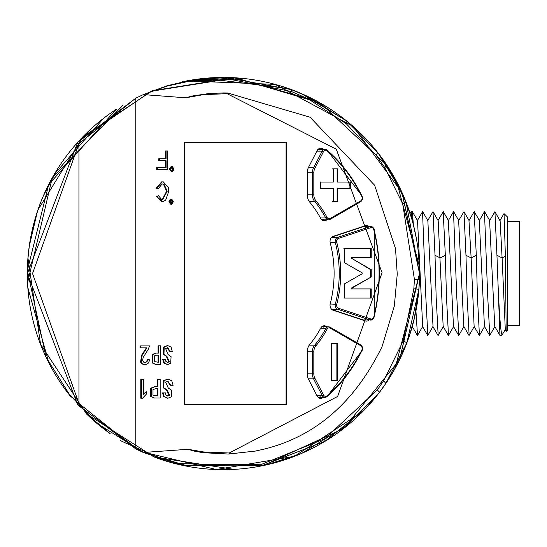 <?xml version="1.0" encoding="UTF-8"?>
<svg xmlns="http://www.w3.org/2000/svg" width="547" height="547" viewBox="0 0 547 547"><rect width="100%" height="100%" fill="white"/><g stroke="black" fill="none" stroke-linecap="round" stroke-linejoin="round"><path stroke-width="0.82" d="M337.478 380.507L337.478 343.673M331.489 380.507L337.602 380.507M331.619 343.673L331.619 380.507L336.87 380.507L336.87 343.673L331.619 343.673M337.602 343.673L331.489 343.673M318.149 397.368A4.13 3.337 90 0 0 318.292 397.375A4.13 3.337 90 0 0 320.18 396.65M323.27 327.188A4.13 3.337 90 0 0 321.862 326.805A4.13 3.337 90 0 0 321.718 326.805M350.518 182.069L337.704 182.069L337.704 168.838L333.267 168.838L333.267 182.069L320.46 182.069L332.658 182.069M350.518 188.38L350.518 181.966M332.658 188.277L320.46 188.277L333.267 188.277L333.267 201.515L337.704 201.515L337.704 188.277L350.518 188.277M320.46 181.966L320.46 188.38M321.718 219.812A4.13 3.337 90 0 0 321.862 219.812A4.13 3.337 90 0 0 323.27 219.429M318.115 149.276A4.13 3.337 -90 0 1 319.578 149.967M337.704 188.277L337.102 188.277L337.102 201.515L332.658 201.515M349.909 181.966L349.909 188.38M337.704 182.069L337.102 182.069L337.102 168.838L332.658 168.838M507.267 221.426L519.65 221.426L519.65 325.663L507.267 325.663M427.686 220.626L432.998 211.696L435.015 255.285L436.15 297.185L438.174 335.332M422.537 211.751L425.826 297.192L427.843 335.332M415.932 310.983L417.518 335.338M413.375 224.755L412.363 211.689L411.077 211.621L412.588 221.788M443.166 326.436L438.174 220.646L432.998 211.696M427.836 335.407L433.012 326.456L427.85 220.632M417.525 335.4L422.687 326.463L417.539 220.639L412.363 211.689M501.784 335.455L505.305 329.554L502.105 257.917L496.943 255.285L494.926 211.696L499.924 220.646L503.999 213.597L507.267 216.776L507.267 330.313L506.201 331.379M500.102 220.646L502.105 257.924L505.373 256.249L506.187 331.338M504.06 213.576L505.38 256.249M501.79 335.468L499.944 335.407L496.949 255.285C498.659 305.664 500.382 332.241 502.105 335.017L501.975 335.304M474.14 211.696L468.964 220.639L471.138 257.924L474.126 326.436M479.288 220.639L484.451 326.456L489.62 335.4M489.606 220.632L494.762 326.45L499.944 335.407M479.439 335.338L477.442 297.185L476.307 255.285L474.14 211.71M489.77 335.332L487.753 297.192L484.457 211.751M494.926 211.696L489.613 220.626M469.141 335.332L467.117 297.185L465.976 255.285L463.959 211.696L458.646 220.626M453.497 211.696L448.328 220.632L453.484 326.456L458.653 335.4M458.646 220.632L463.801 326.45M448.478 335.338L446.475 297.185L445.34 255.285L443.173 211.71M458.81 335.332L456.793 297.192L453.497 211.751M410.038 213.248L411.077 211.621M162.083 183.949L164.079 184.277L167.218 191.224L162.698 199.484L161.55 199.375L158.486 195.682L156.421 196.551L161.782 201.652L162.698 201.652L165.611 200.352L168.674 191.553L168.291 187.532L163.307 181.884L161.632 181.884L156.039 188.407L158.179 188.838L162.083 183.949L162.609 183.929M162.295 183.936L163.471 184.277L166.609 191.224L162.377 199.45M166.103 150.938L166.103 158.76L159.382 158.76L159.382 160.715L166.103 160.715L166.103 167.56L156.715 167.56L156.715 169.515L167.553 169.515L167.553 150.938L165.495 150.938L165.495 158.76M165.495 160.715L165.495 167.56M159.382 158.76L158.774 158.76L158.774 160.715L159.382 160.715M150.616 388.22L150.616 396.472L154.452 397.997L160.162 397.997L160.162 379.42L157.297 379.42L157.297 386.695L154.452 386.695L150.616 388.22L151.225 388.22L151.225 396.472L154.452 397.997M148.196 359.495L146.917 361.779L144.907 362.668L143.526 362.052L142.685 360.261L143.082 357.649L148.285 349.287L149.516 345.923L140.62 345.923L140.62 347.878L146.965 347.878L142.206 355.208L141.188 362.107L142.425 363.899L145.461 364.712L148.066 363.468L149.871 359.823L147.587 359.495L146.309 361.779L144.613 362.64M146.357 347.878L141.598 355.208L140.586 362.107L141.817 363.899L144.852 364.712M145.461 364.712L144.49 364.746M140.62 345.923L140.011 345.923L140.011 347.878L140.62 347.878M167.368 345.601L163.587 347.065L163.368 354.121L166.363 356.459L168.743 361.724L167.389 362.415M167.334 347.673L169.714 351.68L172.346 351.68L171.115 347.113L167.676 345.595L164.196 347.065L163.977 354.121L166.972 356.459L166.363 356.459M166.972 356.459L169.351 361.724L167.676 362.429L165.912 361.451L165.385 359.283L162.753 359.283L163.765 362.921L167.348 364.596M184.496 142.466L286.368 142.466L286.368 404.623L184.496 404.623L184.496 142.466L286.067 142.466L286.067 404.623L184.496 404.623M143.321 94.604L135.806 98.159L135.806 448.93L143.321 452.485L187.983 449.292L203.621 451.959L229.234 453.005L337.622 396.452L382.073 272.693L336.282 149.194L227.073 93.687L203.422 94.638L185.734 97.79L143.321 94.604L166.828 85.831L190.383 80.286L225.603 77.489L291.298 89.592L308.46 96.86L346.942 121.249L377.738 152.551L386.879 165.215L405.997 201.993L419.522 273.548L418.886 289.329L406.879 342.805L385.854 383.406L379.331 392.479L365.321 408.882L324.973 441.285L261.329 465.921L184.353 465.675L143.622 452.622L184.742 465.135L261.801 464.239L324.72 438.776L377.437 389.806L383.632 380.808L403.248 340.829L413.833 288.795L418.886 289.329M322.463 220.359L325.991 220.359A5.162 4.178 -90 0 1 324.227 220.844A5.162 4.178 -90 0 1 320.747 218.533A99.144 80.211 -90 0 0 309.773 202.192A10.318 8.349 -90 0 1 307.243 194.794L307.243 172.797A10.318 8.349 -90 0 1 308.549 167.252L317.137 150.596A5.162 4.178 -90 0 1 320.658 148.21A5.162 4.178 -90 0 1 323.024 149.119L318.286 149.119M325.991 220.359L326.942 219.812M369.013 320.077A5.162 4.178 -90 0 1 366.504 321.11A5.162 4.178 -90 0 1 365.423 320.939L333.137 310.238A5.162 4.178 -90 0 1 330.244 303.674A99.144 80.211 -90 0 0 330.244 242.943A5.162 4.178 -90 0 1 333.137 236.379L365.423 225.685A5.162 4.178 -90 0 1 366.504 225.508A5.162 4.178 -90 0 1 369.013 226.54M318.286 397.498L323.024 397.498A5.162 4.178 -90 0 1 320.658 398.407A5.162 4.178 -90 0 1 317.137 396.021L308.549 379.365A10.318 8.349 -90 0 1 307.243 373.82L307.243 351.824A10.318 8.349 -90 0 1 309.773 344.425A99.144 80.211 -90 0 0 320.747 328.084A5.162 4.178 -90 0 1 324.227 325.773A5.162 4.178 -90 0 1 325.991 326.258L322.463 326.258M326.942 326.805L325.991 326.258M152.087 354.606L152.087 362.866L155.526 364.391L160.709 364.391L160.709 345.813L158.076 345.813L158.076 353.088L155.526 353.088L152.087 354.606L152.688 354.606L152.688 362.866L155.526 364.391M167.621 379.208L163.437 380.671L163.197 387.727L166.534 390.066L169.18 395.331L167.635 396.021M167.587 381.28L170.267 385.286L173.132 385.286L171.758 380.719L167.929 379.201L164.045 380.671L163.799 387.727L167.136 390.066L166.534 390.066M167.136 390.066L169.789 395.331L167.929 396.035L165.96 395.057L165.372 392.89L162.507 392.89L163.635 396.527L167.594 398.202M146.61 391.802L143.369 394.517L143.369 379.529L141.399 379.529L141.399 398.216L142.576 398.216L146.61 393.867L146.61 391.802L143.369 393.888M141.399 379.529L140.791 379.529L140.791 398.216L141.399 398.216M169.618 169.625L171.532 171.902L172.216 171.902L173.967 169.406L172.442 166.473L171.149 166.473L169.618 168.647L169.618 169.625L170.226 169.625L172.134 171.902M168.982 202.089L170.903 204.373L171.587 204.373L173.344 201.768L171.737 199.046L170.52 199.046L168.982 201.111L168.982 202.089L169.591 202.089L171.505 204.373M77.64 142.473L78.939 143.635L32.54 273.548L78.939 403.454L135.806 448.93L77.64 404.623L27.377 273.548L77.64 142.473L135.806 98.159L78.939 143.635L78.939 403.454L77.64 404.616M413.833 288.795L414.435 279.558L402.688 203.874L384.767 167.621L376.042 155.047L346.251 123.738L308.481 99.028L291.524 91.554L226.116 78.542L190.78 80.86L167.067 86.111L143.622 94.467M223.627 92.922L227.504 92.969L310.087 117.215L374.633 185.248L395.515 248.639L397.245 274.177L394.312 306.108L382.1 346.511C354.777 402.428 315.291 436.67 263.64 449.231L255.374 451.07L228.557 454.037L203.279 452.697L194.903 451.268L187.983 449.292M229.241 453.012L230.458 453.853M349.075 424.089L302.101 453.155M167.252 461.415L122.077 441.422M98.111 424.363L67.746 392.78M48.895 362.893L27.883 287.736M29.367 245.692L37.346 211.764M54.461 174.09L103.561 118.357M204.769 78.344L288.515 88.573M301.445 93.64L346.422 120.812M233.781 469.34L154.233 457.012L86.44 413.84L40.553 344.254L27.965 258.225L29.319 246.041M43.651 195.341L57.476 169.16M80.669 139.17L151.184 91.26L235.593 77.831L320.248 103.014L386.893 165.235M396.65 181.645L419.385 266.341M419.535 274.532L419.419 266.751L417.935 248.618L418.783 256.358L419.528 273.521L395.105 368.302M377.28 395.119L343.673 428.431M300.248 453.948L266.403 464.854M185.734 97.79L192.366 95.992L208.523 93.612L223.559 92.922L227.504 92.969L227.073 93.687M226.308 92.949L226 93.462M163.362 359.283L164.374 362.921L167.676 364.603L170.719 363.194L171.067 356.678L168.025 354.504L165.604 348.583L167.676 347.66L170.322 351.68M154.281 361.56L154.281 355.912L156.661 355.153L158.685 355.153L158.685 362.326L154.281 361.56M158.076 355.153L158.076 362.326M158.685 345.813L158.685 353.088L156.127 353.088L152.688 354.606M163.115 392.89L164.244 396.527L167.929 398.216L171.314 396.801L171.703 390.284L168.319 388.11L165.618 382.189L167.929 381.266L170.869 385.286M152.996 395.173L152.996 389.519L155.649 388.76L157.905 388.76L157.905 395.932L152.996 395.173M157.297 388.76L157.297 395.932M157.905 379.42L157.905 386.695L155.054 386.695L151.225 388.22M157.324 167.56L157.324 169.515M173.59 169.296L171.833 171.252L170.685 169.515L171.833 167.122L172.442 167.122L173.59 169.296L172.982 169.296L171.608 171.252M172.216 171.252L171.833 171.252M171.225 167.122L171.833 167.122L172.982 169.296M171.758 166.473L170.226 168.647L169.618 168.647M170.226 168.647L170.226 169.625M158.486 195.682L156.497 196.77M157.105 196.77L162.391 201.652M162.24 181.884L156.647 188.291L156.039 188.291M156.647 188.291L156.039 188.407M156.647 188.407L158.179 188.838M164.079 184.277L163.471 184.277M167.218 191.224L166.609 191.224M157.03 196.551L156.421 196.551M172.736 201.768L171.197 203.505L170.206 201.877L171.355 199.812L172.736 201.768L172.127 201.768L170.979 203.505M171.587 203.505L171.197 203.505M170.746 199.812L172.127 201.768M171.813 199.915L171.211 199.915M171.122 199.046L169.591 201.111L168.982 201.111M169.591 201.111L169.591 202.089M419.528 273.411L419.385 281.151L419.535 273.521L401.895 192.257L396.568 181.454L390.606 171.033L378.278 153.235L401.881 192.257M245.186 78.665L182.992 81.653M123.205 104.976L52.218 177.946L27.576 282.765M78.488 405.607L141.242 451.624L216.352 469.511L294.532 456.301L363.044 411.241M419.528 273.521L399.7 359.454M144.21 452.909L96.518 423.022M38.023 209.822L83.199 136.511L152.285 90.781L234.007 77.742L316.296 100.853M377.533 394.811L383.283 387.139L377.533 394.811M408.855 337.369L410.872 331.181L408.855 337.369M406.489 343.858L400.855 357.075L408.924 337.171L414.523 317.602L411.016 330.703M414.25 318.73L417.805 299.537L419.002 287.982L414.25 318.73M404.459 198.158L411.46 217.863L404.452 198.158M411.467 217.863L413.382 224.831L411.467 217.863M413.388 224.831L416.445 238.895L413.368 224.831M411.46 217.863L404.944 199.327L411.46 217.863M407.754 206.588L404.602 198.493L407.754 206.588M394.079 370.155L399.966 358.928L393.601 371.01L384.616 385.238L394.079 370.155M394.455 177.59L398.633 185.46L383.331 160.032L392.11 173.529M385.519 163.163L396.158 180.701L385.519 163.163M397.464 183.156L393.874 176.565L397.457 183.156M390.36 170.637L393.847 176.524L390.36 170.637M371.222 257.705L371.222 248.536L344.501 248.536L344.501 262.765L362.155 272.844L362.155 273.773L344.501 283.852L344.501 298.081L371.222 298.081L371.222 288.912L352.152 288.912L352.152 287.982L371.222 276.973L371.222 269.644L352.152 258.635L352.152 257.705L371.222 257.705M331.892 309.547L363.276 319.94A4.13 3.337 90 0 0 364.138 320.077A4.13 3.337 90 0 0 365.006 319.94M365.006 226.677A4.13 3.337 90 0 0 364.138 226.54A4.13 3.337 90 0 0 363.276 226.677L331.892 237.07M343.892 248.536L370.613 248.536L370.613 257.705M370.613 288.912L370.613 298.081L343.892 298.081M352.152 288.912L351.55 288.912L351.55 287.982L352.152 287.982M371.222 276.973L351.55 287.982M371.222 269.644L370.613 269.644L370.613 276.973M352.152 258.635L370.613 269.644M352.152 257.705L351.55 257.705L351.55 258.635M326.99 395.796A148.681 120.285 90 0 0 361.799 350.121A3.097 2.503 90 0 0 360.712 345.711L330.197 328.125A3.097 2.503 90 0 0 327.051 329.219A101.209 81.879 -90 0 1 315.851 345.902A8.26 6.68 90 0 0 313.828 351.824L313.828 373.82A8.26 6.68 90 0 0 314.874 378.257L323.455 394.913A3.097 2.503 90 0 0 326.99 395.796A1.032 0.499 49.6 0 1 327.051 396.582A1.032 0.499 49.6 0 1 326.853 396.65A4.13 3.337 -90 0 1 324.959 397.375A4.13 3.337 -90 0 1 322.149 395.467L313.561 378.811A9.292 7.514 -90 0 1 312.385 373.82L312.385 351.824A9.292 7.514 -90 0 1 314.662 345.164A100.176 81.045 90 0 0 325.752 328.651A4.13 3.337 -90 0 1 328.535 326.805A4.13 3.337 -90 0 1 329.944 327.188A1.032 0.547 120 0 1 330.108 327.229A1.032 0.547 120 0 1 330.197 328.125M330.224 327.352L360.459 344.781A1.032 0.547 120 0 1 360.617 344.822A1.032 0.547 120 0 1 360.712 345.711M360.753 344.972A4.13 3.337 -90 0 1 362.039 350.347M361.799 350.121L361.902 350.654A149.714 121.126 -90 0 1 327.147 396.397M316.85 395.467L322.149 395.467L323.455 394.913M308.282 378.811L313.561 378.811L314.874 378.257M307.243 373.82L313.828 373.82M307.243 351.824L313.828 351.824M309.219 345.164L314.662 345.164A1.032 0.438 39.8 0 1 315.851 345.902M320.439 328.651L325.752 328.651L327.051 329.219M361.799 196.496A148.681 120.285 90 0 0 326.99 150.822A3.097 2.503 90 0 0 323.455 151.71L314.874 168.36A8.26 6.68 90 0 0 313.828 172.797L313.828 194.794A8.26 6.68 90 0 0 315.851 200.715A101.209 81.879 -90 0 1 327.051 217.398A3.097 2.503 90 0 0 330.197 218.492L360.712 200.906A3.097 2.503 90 0 0 361.799 196.496L361.902 195.963A149.714 121.126 -90 0 0 327.147 150.22M362.039 196.277A4.13 3.337 -90 0 1 360.753 201.645M360.712 200.906A1.032 0.547 60 0 1 360.617 201.802A1.032 0.547 60 0 1 360.459 201.843L330.224 219.265M320.439 217.966L325.752 217.966A100.176 81.045 90 0 0 314.662 201.453A9.292 7.514 -90 0 1 312.385 194.794L312.385 172.797A9.292 7.514 -90 0 1 313.561 167.806L322.149 151.15A4.13 3.337 -90 0 1 324.959 149.242A4.13 3.337 -90 0 1 326.853 149.967A1.032 0.499 -49.6 0 1 327.051 150.035L324.959 149.242L318.149 149.242M330.197 218.492A1.032 0.547 60 0 1 330.108 219.388A1.032 0.547 60 0 1 329.944 219.429A4.13 3.337 -90 0 1 328.535 219.812A4.13 3.337 -90 0 1 325.752 217.966L327.051 217.398M309.219 201.453L314.662 201.453A1.032 0.438 -39.8 0 0 315.851 200.715M307.243 194.794L313.828 194.794M307.243 172.797L313.828 172.797M308.282 167.806L313.561 167.806L314.874 168.36M316.85 151.15L322.149 151.15L323.455 151.71M326.99 150.822A1.032 0.499 -49.6 0 0 327.051 150.035L362.121 196.045L362.586 198.103L362.278 199.778L360.617 201.802L330.108 219.388L328.535 219.812L321.862 219.812M440.171 257.917L435.009 255.285M476.307 255.285L471.145 257.917L465.969 255.285M445.347 255.285L440.185 257.917M153.03 456.581A196.106 196.106 0 0 0 419.542 273.548A196.106 196.106 0 0 0 183.108 81.626M116.224 109.332A196.106 196.106 0 0 0 71.226 397.204M86.187 413.621A196.106 196.106 0 0 0 109.988 433.511M120.737 440.615A196.106 196.106 0 0 0 122.774 441.846M377.437 389.806L379.331 392.479M383.632 380.808L385.854 383.406M403.248 340.829L406.879 342.805M414.435 279.558L419.426 279.763M402.688 203.874L405.997 201.993M384.767 167.621L386.879 165.215M376.042 155.047L377.738 152.551M324.72 438.776L324.973 441.285M261.801 464.239L261.329 465.921M184.742 465.135L184.353 465.675M346.251 123.738L346.942 121.249M308.481 99.028L308.46 96.86M291.524 91.554L291.298 89.592M226.116 78.542L225.603 77.489M190.78 80.86L190.383 80.286M164.196 347.065L163.587 347.065M163.977 354.121L163.368 354.121M169.351 361.724L168.743 361.724M164.374 362.921L163.765 362.921M152.688 362.866L152.087 362.866M142.206 355.208L141.598 355.208M141.188 362.107L140.586 362.107M142.425 363.899L141.817 363.899M146.917 361.779L146.309 361.779M164.045 380.671L163.437 380.671M163.799 387.727L163.197 387.727M169.789 395.331L169.18 395.331M164.244 396.527L163.635 396.527M151.225 396.472L150.616 396.472M373.813 316.857A148.681 120.285 90 0 0 373.813 229.761A3.097 2.503 90 0 0 370.77 227.675L338.484 238.369A3.097 2.503 90 0 0 336.747 242.307A101.209 81.879 -90 0 1 336.747 304.31A3.097 2.503 90 0 0 338.484 308.248L370.77 318.942A3.097 2.503 90 0 0 373.813 316.857L374.004 317.157A4.13 3.337 -90 0 1 370.811 320.077A4.13 3.337 -90 0 1 369.95 319.94L337.656 309.246A4.13 3.337 -90 0 1 335.345 303.988A100.176 81.045 90 0 0 335.345 242.629A4.13 3.337 -90 0 1 337.656 237.371L369.95 226.677A4.13 3.337 -90 0 1 370.811 226.54A4.13 3.337 -90 0 1 374.004 229.46L372.363 226.957L364.138 226.54M374.059 229.651A149.714 121.126 -90 0 1 374.059 316.966M363.276 319.94L369.95 319.94A1.032 0.588 108.3 0 0 370.77 318.942M331.564 309.246L337.656 309.246A1.032 0.588 108.3 0 0 338.484 308.248M330.169 303.988L336.747 304.31M330.169 242.629L336.747 242.307M331.564 237.371L337.656 237.371A1.032 0.588 71.7 0 1 338.484 238.369M363.276 226.677L369.95 226.677A1.032 0.588 71.7 0 1 370.77 227.675M373.813 229.761L374.21 229.514L374.21 317.103L372.37 319.66L364.138 320.077M318.292 397.375L324.959 397.375L327.051 396.582L362.121 350.572L362.586 348.514L362.278 346.839L360.617 344.822L330.108 327.229L328.535 326.805L321.862 326.805M422.681 211.682L427.85 220.626M506.187 331.373L505.141 329.554M474.133 326.443L479.302 335.393M479.295 220.632L484.457 211.696M489.763 335.407L494.939 326.456M484.608 211.682L489.777 220.626M479.452 335.4L484.615 326.463M474.297 211.703L479.459 220.632M469.135 335.386L474.297 326.45M468.977 335.4L463.808 326.456M443.166 326.443L448.342 335.393M463.959 211.696L469.135 220.639M458.796 335.407L463.972 326.456M453.641 211.682L458.81 220.626M448.485 335.4L453.654 326.463M443.33 211.703L448.499 220.632M438.168 335.386L443.337 326.45M438.01 335.4L432.841 326.456M443.173 211.696L438.003 220.639M422.523 326.463L427.692 335.4M417.368 220.632L422.53 211.696M412.206 326.443L417.375 335.393M182.643 81.729L186.684 80.908L275.182 84.388L353.123 126.446L402.168 192.845L419.542 273.548L399.542 359.817L343.625 428.499L263.203 465.579L174.664 463.487L152.907 456.533M122.644 441.771L120.942 440.738M110.173 433.634L86.105 413.546M71.007 396.931L45.989 357.041L27.35 270.464L48.704 184.517L116.402 109.222M208.516 93.612L223.532 92.922M167.676 364.603L167.074 364.603M167.676 345.595L167.074 345.595M156.127 353.088L155.526 353.088M167.929 398.216L167.32 398.216M167.929 379.201L167.32 379.201M155.054 386.695L154.452 386.695"/></g></svg>
